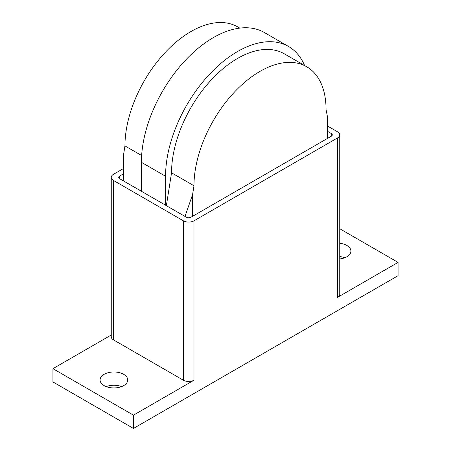 <?xml version="1.0" encoding="UTF-8"?>
<svg xmlns="http://www.w3.org/2000/svg" width="451" height="451" viewBox="0 0 451 451"><rect width="100%" height="100%" fill="white"/><g stroke="black" fill="none" stroke-linecap="round" stroke-linejoin="round"><path stroke-width="0.68" d="M339.744 243.269A13.829 7.983 180 0 1 346.87 245.462A13.829 7.983 180 0 1 350.923 251.106A13.829 7.983 180 0 1 339.744 258.942M344.767 257.752A13.829 7.983 0 0 0 339.744 256.557M104.13 385.611A13.829 7.983 180 0 1 100.077 379.962A13.829 7.983 180 0 1 108.612 372.588A13.829 7.983 180 0 1 123.687 374.319A13.829 7.983 180 0 1 127.734 379.962A13.829 7.983 180 0 1 119.199 387.341A13.829 7.983 180 0 1 104.13 385.611M121.578 386.603A13.829 7.983 0 0 0 106.233 386.603M327.432 131.28L331.338 133.541A3.253 1.877 180 0 1 332.291 134.872A3.253 1.877 180 0 1 331.338 136.196L190.987 217.23A3.253 1.877 180 0 1 186.387 217.23L119.662 178.709A3.253 1.877 180 0 1 118.709 177.378A3.253 1.877 180 0 1 119.662 176.048L123.568 173.793M327.432 125.97L337.551 131.816A7.487 4.318 180 0 1 339.744 134.872A7.487 4.318 180 0 1 337.551 137.927L193.975 220.815A7.487 4.318 180 0 1 183.394 220.815L113.449 180.434A7.487 4.318 180 0 1 111.256 177.378A7.487 4.318 180 0 1 113.449 174.323L123.568 168.477M339.744 134.872L339.744 294.283A7.487 4.318 180 0 1 337.551 297.339L337.551 137.927M133.462 415.168L52.936 368.67L52.936 381.958L133.462 428.45L133.462 415.168L193.975 380.227A7.487 4.318 180 0 1 183.394 380.227L113.449 339.845A7.487 4.318 180 0 1 111.256 336.79L111.256 177.378M52.936 368.67L111.256 335.003M339.744 228.73L398.064 262.397L337.551 297.339M133.462 428.45L398.064 275.685L398.064 262.397M327.432 138.457L327.432 116.668L326.05 109.497A93.391 53.917 120 0 0 306.708 66.748A93.391 53.917 120 0 0 234.74 91.767A93.391 53.917 120 0 0 193.975 185.75L192.6 194.516L192.6 216.3M165.562 205.211L165.562 176.251A101.847 58.805 -60 0 1 210.019 73.755A101.847 58.805 -60 0 1 288.505 46.464L264.342 32.517A101.847 58.805 120 0 0 185.863 59.803A101.847 58.805 120 0 0 141.4 162.304L141.4 191.263M192.6 194.516L185.006 216.435M193.975 185.75L171.543 172.795A93.391 53.917 -60 0 1 212.308 78.812A93.391 53.917 -60 0 1 284.271 53.793L306.708 66.748M166.368 205.673L171.543 172.795M123.568 180.964L123.568 154.665L124.95 145.893A93.391 53.917 -60 0 1 165.714 51.91A93.391 53.917 -60 0 1 237.683 26.891L239.791 28.114M141.631 155.527L124.95 145.893M288.505 46.464A101.847 58.805 -60 0 1 304.594 65.525M119.662 178.709L119.662 176.048M331.338 136.196L331.338 133.541M183.394 380.227L183.394 220.815M193.975 380.227L193.975 220.815M113.449 339.845L113.449 180.434M165.562 176.251L141.4 162.304"/></g></svg>
